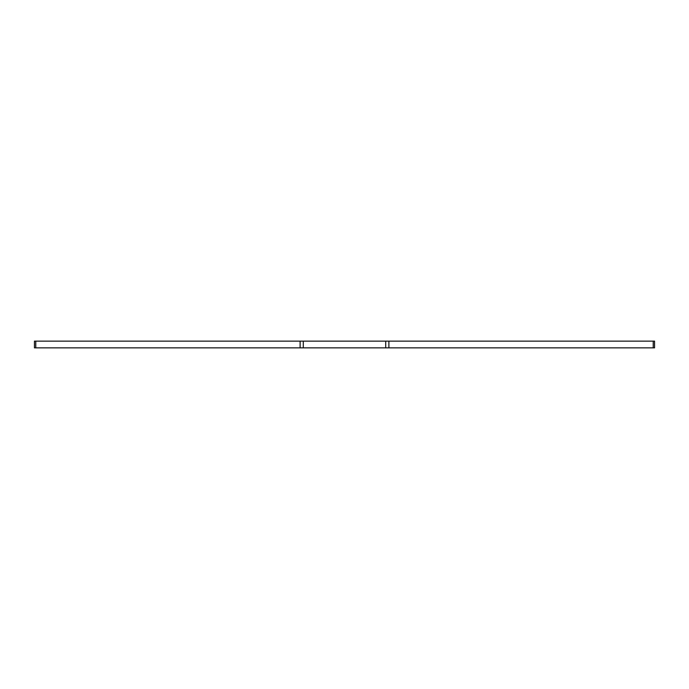 <?xml version="1.0" encoding="UTF-8"?>
<svg xmlns="http://www.w3.org/2000/svg" width="689" height="689" viewBox="0 0 689 689"><rect width="100%" height="100%" fill="white"/><g stroke="black" fill="none" stroke-linecap="round" stroke-linejoin="round"><path stroke-width="1.03" d="M653.232 347.867L653.232 341.133L654.55 341.133L654.55 347.867L303.289 347.867L303.289 341.133L300.111 341.133L300.111 347.867L303.289 347.867M35.768 347.867L35.768 341.133L34.45 341.133L34.45 347.867L300.111 347.867M385.711 347.867L385.711 341.133L303.289 341.133M385.711 341.133L388.889 341.133L388.889 347.867M653.232 341.133L388.889 341.133M35.768 341.133L300.111 341.133"/></g></svg>
